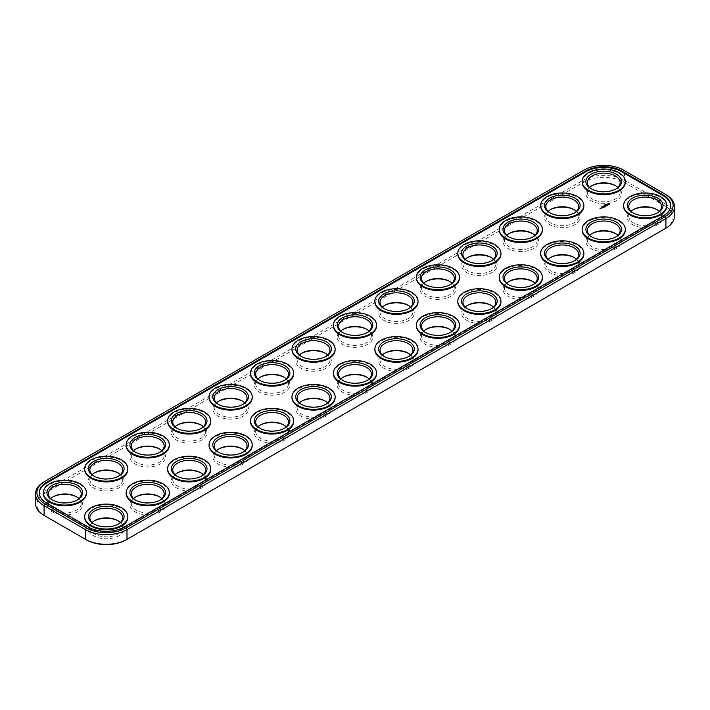 <?xml version="1.0" encoding="UTF-8"?>
<svg xmlns="http://www.w3.org/2000/svg" width="710" height="710" viewBox="0 0 710 710"><rect width="100%" height="100%" fill="white"/><g stroke="black" fill="none" stroke-linecap="round" stroke-linejoin="round"><path stroke-width="0.53" stroke-dasharray="3.55 2.66" d="M674.5 216.23A29.314 16.925 0 0 0 665.918 204.267L665.918 194.593L624.463 170.657A29.314 16.925 0 0 0 583.008 170.657L44.082 481.806L44.082 491.471A29.314 16.925 0 0 0 35.5 503.434M664.942 228.762A27.903 16.108 0 0 0 664.915 205.989L665.918 204.267L624.463 180.331A29.314 16.925 0 0 0 583.008 180.331L44.082 491.471L45.085 493.193A27.903 16.108 0 0 0 45.058 515.966M664.915 205.989L623.46 182.053A27.903 16.108 0 0 0 584.002 182.053L45.085 493.193M623.46 182.053L624.463 180.331L624.463 170.657L623.46 170.089M583.008 170.657L584.002 170.089L583.008 170.657L583.008 180.331L584.002 182.053M125.998 539.911L664.915 228.771M45.085 515.984L86.54 539.911M118.357 520.962A17.821 10.286 180 0 1 118.872 521.246A17.821 10.286 180 0 1 118.872 535.802A17.821 10.286 180 0 1 93.667 535.802A17.821 10.286 180 0 1 93.667 521.246A17.821 10.286 180 0 1 94.181 520.962M159.812 497.027A17.821 10.286 180 0 1 160.327 497.311A17.821 10.286 180 0 1 160.327 511.866A17.821 10.286 180 0 1 135.122 511.866A17.821 10.286 180 0 1 135.122 497.311A17.821 10.286 180 0 1 135.637 497.027M118.357 473.091A17.821 10.286 180 0 1 118.872 473.375A17.821 10.286 180 0 1 118.872 487.93A17.821 10.286 180 0 1 93.667 487.93A17.821 10.286 180 0 1 93.667 473.375A17.821 10.286 180 0 1 94.181 473.091M76.902 497.027A17.821 10.286 180 0 1 77.417 497.311A17.821 10.286 180 0 1 77.417 511.866A17.821 10.286 180 0 1 52.212 511.866A17.821 10.286 180 0 1 52.212 497.311A17.821 10.286 180 0 1 52.726 497.027M159.812 449.155A17.821 10.286 180 0 1 160.327 449.448A17.821 10.286 180 0 1 160.327 463.994A17.821 10.286 180 0 1 135.122 463.994A17.821 10.286 180 0 1 135.122 449.448A17.821 10.286 180 0 1 135.637 449.155M201.267 473.091A17.821 10.286 180 0 1 201.782 473.375A17.821 10.286 180 0 1 201.782 487.93A17.821 10.286 180 0 1 176.577 487.93A17.821 10.286 180 0 1 176.577 473.375A17.821 10.286 180 0 1 177.092 473.091M491.453 305.548A17.821 10.286 180 0 1 491.968 305.841A17.821 10.286 180 0 1 491.968 320.387A17.821 10.286 180 0 1 466.763 320.387A17.821 10.286 180 0 1 466.763 305.841A17.821 10.286 180 0 1 467.278 305.548M532.908 281.621A17.821 10.286 180 0 1 533.423 281.905A17.821 10.286 180 0 1 533.423 296.461A17.821 10.286 180 0 1 508.218 296.461A17.821 10.286 180 0 1 508.218 281.905A17.821 10.286 180 0 1 508.733 281.621M491.453 257.686A17.821 10.286 180 0 1 491.968 257.97A17.821 10.286 180 0 1 491.968 272.525A17.821 10.286 180 0 1 466.763 272.525A17.821 10.286 180 0 1 466.763 257.97A17.821 10.286 180 0 1 467.278 257.686M449.998 281.621A17.821 10.286 180 0 1 450.513 281.905A17.821 10.286 180 0 1 450.513 296.461A17.821 10.286 180 0 1 425.308 296.461A17.821 10.286 180 0 1 425.308 281.905A17.821 10.286 180 0 1 425.822 281.621M201.267 425.219A17.821 10.286 180 0 1 201.782 425.512A17.821 10.286 180 0 1 201.782 440.058A17.821 10.286 180 0 1 176.577 440.058A17.821 10.286 180 0 1 176.577 425.512A17.821 10.286 180 0 1 177.092 425.219M242.722 449.155A17.821 10.286 180 0 1 243.237 449.448A17.821 10.286 180 0 1 243.237 463.994A17.821 10.286 180 0 1 218.032 463.994A17.821 10.286 180 0 1 218.032 449.448A17.821 10.286 180 0 1 218.547 449.155M574.363 209.814A17.821 10.286 180 0 1 574.878 210.107A17.821 10.286 180 0 1 574.878 224.653A17.821 10.286 180 0 1 549.673 224.653A17.821 10.286 180 0 1 549.673 210.107A17.821 10.286 180 0 1 550.188 209.814M615.818 185.887A17.821 10.286 180 0 1 616.333 186.171A17.821 10.286 180 0 1 616.333 200.726A17.821 10.286 180 0 1 591.128 200.726A17.821 10.286 180 0 1 591.128 186.171A17.821 10.286 180 0 1 591.643 185.887M615.818 233.75A17.821 10.286 180 0 1 616.333 234.034A17.821 10.286 180 0 1 616.333 248.589A17.821 10.286 180 0 1 591.128 248.589A17.821 10.286 180 0 1 591.128 234.034A17.821 10.286 180 0 1 591.643 233.75M574.363 257.686A17.821 10.286 180 0 1 574.878 257.97A17.821 10.286 180 0 1 574.878 272.525A17.821 10.286 180 0 1 549.673 272.525A17.821 10.286 180 0 1 549.673 257.97A17.821 10.286 180 0 1 550.188 257.686M408.543 305.548A17.821 10.286 180 0 1 409.058 305.841A17.821 10.286 180 0 1 409.058 320.387A17.821 10.286 180 0 1 383.853 320.387A17.821 10.286 180 0 1 383.853 305.841A17.821 10.286 180 0 1 384.367 305.548M532.908 233.75A17.821 10.286 180 0 1 533.423 234.034A17.821 10.286 180 0 1 533.423 248.589A17.821 10.286 180 0 1 508.218 248.589A17.821 10.286 180 0 1 508.218 234.034A17.821 10.286 180 0 1 508.733 233.75M657.274 209.814A17.821 10.286 180 0 1 657.788 210.107A17.821 10.286 180 0 1 657.788 224.653A17.821 10.286 180 0 1 632.583 224.653A17.821 10.286 180 0 1 632.583 210.107A17.821 10.286 180 0 1 633.098 209.814M449.998 329.484A17.821 10.286 180 0 1 450.513 329.777A17.821 10.286 180 0 1 450.513 344.323A17.821 10.286 180 0 1 425.308 344.323A17.821 10.286 180 0 1 425.308 329.777A17.821 10.286 180 0 1 425.822 329.484M408.543 353.42A17.821 10.286 180 0 1 409.058 353.704A17.821 10.286 180 0 1 409.058 368.259A17.821 10.286 180 0 1 383.853 368.259A17.821 10.286 180 0 1 383.853 353.704A17.821 10.286 180 0 1 384.367 353.42M367.088 377.356A17.821 10.286 180 0 1 367.602 377.64A17.821 10.286 180 0 1 367.602 392.195A17.821 10.286 180 0 1 342.397 392.195A17.821 10.286 180 0 1 342.397 377.64A17.821 10.286 180 0 1 342.912 377.356M242.722 401.292A17.821 10.286 180 0 1 243.237 401.576A17.821 10.286 180 0 1 243.237 416.131A17.821 10.286 180 0 1 218.032 416.131A17.821 10.286 180 0 1 218.032 401.576A17.821 10.286 180 0 1 218.547 401.292M284.177 377.356A17.821 10.286 180 0 1 284.692 377.64A17.821 10.286 180 0 1 284.692 392.195A17.821 10.286 180 0 1 259.487 392.195A17.821 10.286 180 0 1 259.487 377.64A17.821 10.286 180 0 1 260.002 377.356M325.633 353.42A17.821 10.286 180 0 1 326.147 353.704A17.821 10.286 180 0 1 326.147 368.259A17.821 10.286 180 0 1 300.942 368.259A17.821 10.286 180 0 1 300.942 353.704A17.821 10.286 180 0 1 301.457 353.42M367.088 329.484A17.821 10.286 180 0 1 367.602 329.777A17.821 10.286 180 0 1 367.602 344.323A17.821 10.286 180 0 1 342.397 344.323A17.821 10.286 180 0 1 342.397 329.777A17.821 10.286 180 0 1 342.912 329.484M325.633 401.292A17.821 10.286 180 0 1 326.147 401.576A17.821 10.286 180 0 1 326.147 416.131A17.821 10.286 180 0 1 300.942 416.131A17.821 10.286 180 0 1 300.942 401.576A17.821 10.286 180 0 1 301.457 401.292M284.177 425.219A17.821 10.286 180 0 1 284.692 425.512A17.821 10.286 180 0 1 284.692 440.058A17.821 10.286 180 0 1 259.487 440.058A17.821 10.286 180 0 1 259.487 425.512A17.821 10.286 180 0 1 260.002 425.219M120.389 522.533A16.419 9.478 180 0 1 122.688 527.37A16.419 9.478 180 0 1 106.269 536.849A16.419 9.478 180 0 1 89.85 527.37A16.419 9.478 180 0 1 92.149 522.533M161.845 498.606A16.419 9.478 180 0 1 164.143 503.434A16.419 9.478 180 0 1 147.724 512.913A16.419 9.478 180 0 1 131.306 503.434A16.419 9.478 180 0 1 133.604 498.606M120.389 474.671A16.419 9.478 180 0 1 122.688 479.507A16.419 9.478 180 0 1 106.269 488.986A16.419 9.478 180 0 1 89.85 479.507A16.419 9.478 180 0 1 92.149 474.671M78.934 498.606A16.419 9.478 180 0 1 81.233 503.434A16.419 9.478 180 0 1 64.814 512.913A16.419 9.478 180 0 1 48.395 503.434A16.419 9.478 180 0 1 50.694 498.606M161.845 450.735A16.419 9.478 180 0 1 164.143 455.572A16.419 9.478 180 0 1 147.724 465.05A16.419 9.478 180 0 1 131.306 455.572A16.419 9.478 180 0 1 133.604 450.735M203.3 474.671A16.419 9.478 180 0 1 205.598 479.507A16.419 9.478 180 0 1 189.179 488.986A16.419 9.478 180 0 1 172.761 479.507A16.419 9.478 180 0 1 175.059 474.671M493.485 307.128A16.419 9.478 180 0 1 495.784 311.965A16.419 9.478 180 0 1 479.365 321.444A16.419 9.478 180 0 1 462.947 311.965A16.419 9.478 180 0 1 465.245 307.128M534.941 283.201A16.419 9.478 180 0 1 537.239 288.029A16.419 9.478 180 0 1 520.821 297.508A16.419 9.478 180 0 1 504.402 288.029A16.419 9.478 180 0 1 506.7 283.201M493.485 259.265A16.419 9.478 180 0 1 495.784 264.102A16.419 9.478 180 0 1 479.365 273.572A16.419 9.478 180 0 1 462.947 264.102A16.419 9.478 180 0 1 465.245 259.265M452.03 283.201A16.419 9.478 180 0 1 454.329 288.029A16.419 9.478 180 0 1 437.91 297.508A16.419 9.478 180 0 1 421.491 288.029A16.419 9.478 180 0 1 423.79 283.201M203.3 426.799A16.419 9.478 180 0 1 205.598 431.636A16.419 9.478 180 0 1 189.179 441.114A16.419 9.478 180 0 1 172.761 431.636A16.419 9.478 180 0 1 175.059 426.799M244.755 450.735A16.419 9.478 180 0 1 247.053 455.572A16.419 9.478 180 0 1 230.635 465.05A16.419 9.478 180 0 1 214.216 455.572A16.419 9.478 180 0 1 216.514 450.735M576.396 211.394A16.419 9.478 180 0 1 578.694 216.23A16.419 9.478 180 0 1 562.276 225.709A16.419 9.478 180 0 1 545.857 216.23A16.419 9.478 180 0 1 548.155 211.394M617.851 187.467A16.419 9.478 180 0 1 620.149 192.295A16.419 9.478 180 0 1 603.731 201.773A16.419 9.478 180 0 1 587.312 192.295A16.419 9.478 180 0 1 589.611 187.467M617.851 235.33A16.419 9.478 180 0 1 620.149 240.166A16.419 9.478 180 0 1 603.731 249.645A16.419 9.478 180 0 1 587.312 240.166A16.419 9.478 180 0 1 589.611 235.33M576.396 259.265A16.419 9.478 180 0 1 578.694 264.102A16.419 9.478 180 0 1 562.276 273.572A16.419 9.478 180 0 1 545.857 264.102A16.419 9.478 180 0 1 548.155 259.265M410.575 307.128A16.419 9.478 180 0 1 412.874 311.965A16.419 9.478 180 0 1 396.455 321.444A16.419 9.478 180 0 1 380.036 311.965A16.419 9.478 180 0 1 382.335 307.128M534.941 235.33A16.419 9.478 180 0 1 537.239 240.166A16.419 9.478 180 0 1 520.821 249.645A16.419 9.478 180 0 1 504.402 240.166A16.419 9.478 180 0 1 506.7 235.33M659.306 211.394A16.419 9.478 180 0 1 661.605 216.23A16.419 9.478 180 0 1 645.186 225.709A16.419 9.478 180 0 1 628.767 216.23A16.419 9.478 180 0 1 631.066 211.394M452.03 331.064A16.419 9.478 180 0 1 454.329 335.901A16.419 9.478 180 0 1 437.91 345.38A16.419 9.478 180 0 1 421.491 335.901A16.419 9.478 180 0 1 423.79 331.064M410.575 355A16.419 9.478 180 0 1 412.874 359.837A16.419 9.478 180 0 1 396.455 369.315A16.419 9.478 180 0 1 380.036 359.837A16.419 9.478 180 0 1 382.335 355M369.12 378.936A16.419 9.478 180 0 1 371.419 383.773A16.419 9.478 180 0 1 355 393.242A16.419 9.478 180 0 1 338.581 383.773A16.419 9.478 180 0 1 340.88 378.936M244.755 402.872A16.419 9.478 180 0 1 247.053 407.7A16.419 9.478 180 0 1 230.635 417.178A16.419 9.478 180 0 1 214.216 407.7A16.419 9.478 180 0 1 216.514 402.872M286.21 378.936A16.419 9.478 180 0 1 288.508 383.773A16.419 9.478 180 0 1 272.09 393.242A16.419 9.478 180 0 1 255.671 383.773A16.419 9.478 180 0 1 257.97 378.936M327.665 355A16.419 9.478 180 0 1 329.964 359.837A16.419 9.478 180 0 1 313.545 369.315A16.419 9.478 180 0 1 297.126 359.837A16.419 9.478 180 0 1 299.425 355M369.12 331.064A16.419 9.478 180 0 1 371.419 335.901A16.419 9.478 180 0 1 355 345.38A16.419 9.478 180 0 1 338.581 335.901A16.419 9.478 180 0 1 340.88 331.064M327.665 402.872A16.419 9.478 180 0 1 329.964 407.7A16.419 9.478 180 0 1 313.545 417.178A16.419 9.478 180 0 1 297.126 407.7A16.419 9.478 180 0 1 299.425 402.872M286.21 426.799A16.419 9.478 180 0 1 288.508 431.636A16.419 9.478 180 0 1 272.09 441.114A16.419 9.478 180 0 1 255.671 431.636A16.419 9.478 180 0 1 257.97 426.799M663.264 215.849L663.264 216.612A25.56 14.759 0 0 0 670.746 206.175A25.56 14.759 0 0 0 670.737 205.793M39.263 493.006A25.56 14.759 0 0 0 39.254 493.388A25.56 14.759 0 0 0 46.736 503.825L88.191 527.752A25.56 14.759 0 0 0 124.339 527.752L663.264 216.612M118.357 524.113A16.419 9.478 180 0 1 117.878 524.406A16.419 9.478 180 0 1 94.661 524.406A16.419 9.478 180 0 1 94.181 524.113M159.812 500.186A16.419 9.478 180 0 1 159.333 500.47A16.419 9.478 180 0 1 136.116 500.47A16.419 9.478 180 0 1 135.637 500.186M118.357 476.25A16.419 9.478 180 0 1 117.878 476.534A16.419 9.478 180 0 1 94.661 476.534A16.419 9.478 180 0 1 94.181 476.25M76.902 500.186A16.419 9.478 180 0 1 76.423 500.47A16.419 9.478 180 0 1 53.206 500.47A16.419 9.478 180 0 1 52.726 500.186M159.812 452.314A16.419 9.478 180 0 1 159.333 452.598A16.419 9.478 180 0 1 136.116 452.598A16.419 9.478 180 0 1 135.637 452.314M201.267 476.25A16.419 9.478 180 0 1 200.788 476.534A16.419 9.478 180 0 1 177.571 476.534A16.419 9.478 180 0 1 177.092 476.25M491.453 308.708A16.419 9.478 180 0 1 490.974 309.001A16.419 9.478 180 0 1 467.757 309.001A16.419 9.478 180 0 1 467.278 308.708M532.908 284.781A16.419 9.478 180 0 1 532.429 285.065A16.419 9.478 180 0 1 509.212 285.065A16.419 9.478 180 0 1 508.733 284.781M491.453 260.845A16.419 9.478 180 0 1 490.974 261.129A16.419 9.478 180 0 1 467.757 261.129A16.419 9.478 180 0 1 467.278 260.845M449.998 284.781A16.419 9.478 180 0 1 449.519 285.065A16.419 9.478 180 0 1 426.302 285.065A16.419 9.478 180 0 1 425.822 284.781M201.267 428.378A16.419 9.478 180 0 1 200.788 428.671A16.419 9.478 180 0 1 177.571 428.671A16.419 9.478 180 0 1 177.092 428.378M242.722 452.314A16.419 9.478 180 0 1 242.243 452.598A16.419 9.478 180 0 1 219.026 452.598A16.419 9.478 180 0 1 218.547 452.314M574.363 212.973A16.419 9.478 180 0 1 573.884 213.266A16.419 9.478 180 0 1 550.667 213.266A16.419 9.478 180 0 1 550.188 212.973M615.818 189.037A16.419 9.478 180 0 1 615.339 189.33A16.419 9.478 180 0 1 592.122 189.33A16.419 9.478 180 0 1 591.643 189.037M615.818 236.909A16.419 9.478 180 0 1 615.339 237.193A16.419 9.478 180 0 1 592.122 237.193A16.419 9.478 180 0 1 591.643 236.909M574.363 260.845A16.419 9.478 180 0 1 573.884 261.129A16.419 9.478 180 0 1 550.667 261.129A16.419 9.478 180 0 1 550.188 260.845M408.543 308.708A16.419 9.478 180 0 1 408.064 309.001A16.419 9.478 180 0 1 384.847 309.001A16.419 9.478 180 0 1 384.367 308.708M532.908 236.909A16.419 9.478 180 0 1 532.429 237.193A16.419 9.478 180 0 1 509.212 237.193A16.419 9.478 180 0 1 508.733 236.909M657.274 212.973A16.419 9.478 180 0 1 656.794 213.266A16.419 9.478 180 0 1 633.577 213.266A16.419 9.478 180 0 1 633.098 212.973M449.998 332.644A16.419 9.478 180 0 1 449.519 332.937A16.419 9.478 180 0 1 426.302 332.937A16.419 9.478 180 0 1 425.822 332.644M408.543 356.58A16.419 9.478 180 0 1 408.064 356.864A16.419 9.478 180 0 1 384.847 356.864A16.419 9.478 180 0 1 384.367 356.58M367.088 380.516A16.419 9.478 180 0 1 366.608 380.8A16.419 9.478 180 0 1 343.392 380.8A16.419 9.478 180 0 1 342.912 380.516M242.722 404.452A16.419 9.478 180 0 1 242.243 404.736A16.419 9.478 180 0 1 219.026 404.736A16.419 9.478 180 0 1 218.547 404.452M284.177 380.516A16.419 9.478 180 0 1 283.698 380.8A16.419 9.478 180 0 1 260.481 380.8A16.419 9.478 180 0 1 260.002 380.516M325.633 356.58A16.419 9.478 180 0 1 325.153 356.864A16.419 9.478 180 0 1 301.936 356.864A16.419 9.478 180 0 1 301.457 356.58M367.088 332.644A16.419 9.478 180 0 1 366.608 332.937A16.419 9.478 180 0 1 343.392 332.937A16.419 9.478 180 0 1 342.912 332.644M325.633 404.452A16.419 9.478 180 0 1 325.153 404.736A16.419 9.478 180 0 1 301.936 404.736A16.419 9.478 180 0 1 301.457 404.452M284.177 428.378A16.419 9.478 180 0 1 283.698 428.671A16.419 9.478 180 0 1 260.481 428.671A16.419 9.478 180 0 1 260.002 428.378M582.156 182.248A21.575 12.452 180 0 1 598.148 170.214A21.575 12.452 180 0 1 625.306 182.248M540.701 206.175A21.575 12.452 180 0 1 556.693 194.149A21.575 12.452 180 0 1 583.851 206.175M499.245 230.111A21.575 12.452 180 0 1 515.238 218.085A21.575 12.452 180 0 1 542.396 230.111M457.79 254.047A21.575 12.452 180 0 1 473.783 242.012A21.575 12.452 180 0 1 500.941 254.047M416.335 277.983A21.575 12.452 180 0 1 432.328 265.948A21.575 12.452 180 0 1 459.485 277.983M374.88 301.919A21.575 12.452 180 0 1 390.873 289.884A21.575 12.452 180 0 1 418.03 301.919M333.425 325.846A21.575 12.452 180 0 1 349.418 313.82A21.575 12.452 180 0 1 376.575 325.846M291.97 349.781A21.575 12.452 180 0 1 307.962 337.747A21.575 12.452 180 0 1 335.12 349.781M250.515 373.717A21.575 12.452 180 0 1 266.507 361.683A21.575 12.452 180 0 1 293.665 373.717M209.059 397.653A21.575 12.452 180 0 1 225.052 385.619A21.575 12.452 180 0 1 252.21 397.653M167.604 421.58A21.575 12.452 180 0 1 183.597 409.555A21.575 12.452 180 0 1 210.755 421.58M126.149 445.516A21.575 12.452 180 0 1 142.142 433.49A21.575 12.452 180 0 1 169.299 445.516M84.694 469.452A21.575 12.452 180 0 1 100.687 457.417A21.575 12.452 180 0 1 127.844 469.452M43.239 493.388A21.575 12.452 180 0 1 59.232 481.353A21.575 12.452 180 0 1 86.389 493.388M623.611 206.175A21.575 12.452 180 0 1 639.603 194.149A21.575 12.452 180 0 1 666.761 206.175M582.156 230.111A21.575 12.452 180 0 1 598.148 218.085A21.575 12.452 180 0 1 625.306 230.111M540.701 254.047A21.575 12.452 180 0 1 556.693 242.012A21.575 12.452 180 0 1 583.851 254.047M499.245 277.983A21.575 12.452 180 0 1 515.238 265.948A21.575 12.452 180 0 1 542.396 277.983M457.79 301.919A21.575 12.452 180 0 1 473.783 289.884A21.575 12.452 180 0 1 500.941 301.919M416.335 325.846A21.575 12.452 180 0 1 432.328 313.82A21.575 12.452 180 0 1 459.485 325.846M374.88 349.781A21.575 12.452 180 0 1 390.873 337.747A21.575 12.452 180 0 1 418.03 349.781M333.425 373.717A21.575 12.452 180 0 1 349.418 361.683A21.575 12.452 180 0 1 376.575 373.717M291.97 397.653A21.575 12.452 180 0 1 307.962 385.619A21.575 12.452 180 0 1 335.12 397.653M250.515 421.58A21.575 12.452 180 0 1 266.507 409.555A21.575 12.452 180 0 1 293.665 421.58M209.059 445.516A21.575 12.452 180 0 1 225.052 433.49A21.575 12.452 180 0 1 252.21 445.516M167.604 469.452A21.575 12.452 180 0 1 183.597 457.417A21.575 12.452 180 0 1 210.755 469.452M126.149 493.388A21.575 12.452 180 0 1 142.142 481.353A21.575 12.452 180 0 1 169.299 493.388M84.694 517.324A21.575 12.452 180 0 1 100.687 505.289A21.575 12.452 180 0 1 127.844 517.324M605.319 204.826L605.861 204.826L605.319 204.631M605.293 204.702L605.275 205.163M605.071 204.87L604.858 205.43L604.512 205.039M604.512 205.154L605.097 205.296M602.861 206.521L602.275 206.441L603.145 205.935M602.027 206.743L602.559 206.761L602.036 206.557M602.257 206.876L602.24 206.362M609.633 204.258L609.766 203.788M607.724 204.427L609.668 204.64M607.671 205.057L606.784 205.11M607.556 204.995L607.13 205.492L607.76 205.11M606.686 205.714L605.932 205.332L606.535 206.033L607.13 205.296M606.757 205.305L607.529 205.092M606.154 206.024L604.893 205.935L606.154 206.14L605.692 206.459L606.189 206.042M600.172 208.5L600.882 208.642M605.444 206.441L604.601 206.512M604.494 206.415L604.609 206.876L603.89 206.574L604.742 206.85M605.515 206.566L604.601 206.424M605.231 206.406L604.707 206.024M604.609 206.157L605.231 206.521M604.485 207.222L603.979 207.32M604.334 207.071L603.58 207.027L604.334 207.187L603.979 207.506M602.914 207.134L603.722 207.657L602.914 207.063M603.402 207.844L602.897 207.941M602.843 207.462L601.991 207.666L602.888 207.489M608.133 204.258L609.278 204.258M601.778 208.199L601.272 208.137L601.778 208.128M46.736 503.053L46.736 503.825M88.191 526.989L88.191 527.752M124.339 526.989L124.339 527.752M94.661 520.67L93.667 521.246M117.878 520.67L118.872 521.246M136.116 496.734L135.122 497.311M159.333 496.734L160.327 497.311M94.661 472.807L93.667 473.375M117.878 472.807L118.872 473.375M53.206 496.734L52.212 497.311M76.423 496.734L77.417 497.311M136.116 448.871L135.122 449.448M159.333 448.871L160.327 449.448M177.571 472.807L176.577 473.375M200.788 472.807L201.782 473.375M467.757 305.264L466.763 305.841M490.974 305.264L491.968 305.841M509.212 281.329L508.218 281.905M532.429 281.329L533.423 281.905M467.757 257.402L466.763 257.97M490.974 257.402L491.968 257.97M426.302 281.329L425.308 281.905M449.519 281.329L450.513 281.905M177.571 424.935L176.577 425.512M200.788 424.935L201.782 425.512M219.026 448.871L218.032 449.448M242.243 448.871L243.237 449.448M550.667 209.53L549.673 210.107M573.884 209.53L574.878 210.107M592.122 185.594L591.128 186.171M615.339 185.594L616.333 186.171M592.122 233.466L591.128 234.034M615.339 233.466L616.333 234.034M550.667 257.402L549.673 257.97M573.884 257.402L574.878 257.97M384.847 305.264L383.853 305.841M408.064 305.264L409.058 305.841M509.212 233.466L508.218 234.034M532.429 233.466L533.423 234.034M633.577 209.53L632.583 210.107M656.794 209.53L657.788 210.107M426.302 329.2L425.308 329.777M449.519 329.2L450.513 329.777M384.847 353.136L383.853 353.704M408.064 353.136L409.058 353.704M343.392 377.063L342.397 377.64M366.608 377.063L367.602 377.64M219.026 400.999L218.032 401.576M242.243 400.999L243.237 401.576M260.481 377.063L259.487 377.64M283.698 377.063L284.692 377.64M301.936 353.136L300.942 353.704M325.153 353.136L326.147 353.704M343.392 329.2L342.397 329.777M366.608 329.2L367.602 329.777M301.936 400.999L300.942 401.576M325.153 400.999L326.147 401.576M260.481 424.935L259.487 425.512M283.698 424.935L284.692 425.512M670.746 206.175L670.746 205.412M39.254 493.388L39.254 492.625M89.85 517.705L89.85 527.37M122.688 517.705L122.688 527.37M131.306 493.769L131.306 503.434M164.143 493.769L164.143 503.434M89.85 469.834L89.85 479.507M122.688 469.834L122.688 479.507M48.395 493.769L48.395 503.434M81.233 493.769L81.233 503.434M131.306 445.898L131.306 455.572M164.143 445.898L164.143 455.572M172.761 469.834L172.761 479.507M205.598 469.834L205.598 479.507M462.947 302.3L462.947 311.965M495.784 302.3L495.784 311.965M504.402 278.364L504.402 288.029M537.239 278.364L537.239 288.029M462.947 254.428L462.947 264.102M495.784 254.428L495.784 264.102M421.491 278.364L421.491 288.029M454.329 278.364L454.329 288.029M172.761 421.971L172.761 431.636M205.598 421.971L205.598 431.636M214.216 445.898L214.216 455.572M247.053 445.898L247.053 455.572M545.857 206.566L545.857 216.23M578.694 206.566L578.694 216.23M587.312 182.63L587.312 192.295M620.149 182.63L620.149 192.295M587.312 230.493L587.312 240.166M620.149 230.493L620.149 240.166M545.857 254.428L545.857 264.102M578.694 254.428L578.694 264.102M380.036 302.3L380.036 311.965M412.874 302.3L412.874 311.965M504.402 230.493L504.402 240.166M537.239 230.493L537.239 240.166M628.767 206.566L628.767 216.23M661.605 206.566L661.605 216.23M421.491 326.227L421.491 335.901M454.329 326.227L454.329 335.901M380.036 350.163L380.036 359.837M412.874 350.163L412.874 359.837M338.581 374.099L338.581 383.773M371.419 374.099L371.419 383.773M214.216 398.035L214.216 407.7M247.053 398.035L247.053 407.7M255.671 374.099L255.671 383.773M288.508 374.099L288.508 383.773M297.126 350.163L297.126 359.837M329.964 350.163L329.964 359.837M338.581 326.227L338.581 335.901M371.419 326.227L371.419 335.901M297.126 398.035L297.126 407.7M329.964 398.035L329.964 407.7M255.671 421.971L255.671 431.636M288.508 421.971L288.508 431.636M117.878 524.406L118.872 523.829M94.661 524.406L93.667 523.829M159.333 500.47L160.327 499.893M136.116 500.47L135.122 499.893M117.878 476.534L118.872 475.966M94.661 476.534L93.667 475.966M76.423 500.47L77.417 499.893M53.206 500.47L52.212 499.893M159.333 452.598L160.327 452.03M136.116 452.598L135.122 452.03M200.788 476.534L201.782 475.966M177.571 476.534L176.577 475.966M490.974 309.001L491.968 308.424M467.757 309.001L466.763 308.424M532.429 285.065L533.423 284.488M509.212 285.065L508.218 284.488M490.974 261.129L491.968 260.552M467.757 261.129L466.763 260.552M449.519 285.065L450.513 284.488M426.302 285.065L425.308 284.488M200.788 428.671L201.782 428.094M177.571 428.671L176.577 428.094M242.243 452.598L243.237 452.03M219.026 452.598L218.032 452.03M573.884 213.266L574.878 212.689M550.667 213.266L549.673 212.689M615.339 189.33L616.333 188.754M592.122 189.33L591.128 188.754M615.339 237.193L616.333 236.625M592.122 237.193L591.128 236.625M573.884 261.129L574.878 260.552M550.667 261.129L549.673 260.552M408.064 309.001L409.058 308.424M384.847 309.001L383.853 308.424M532.429 237.193L533.423 236.625M509.212 237.193L508.218 236.625M656.794 213.266L657.788 212.689M633.577 213.266L632.583 212.689M449.519 332.937L450.513 332.36M426.302 332.937L425.308 332.36M408.064 356.864L409.058 356.296M384.847 356.864L383.853 356.296M366.608 380.8L367.602 380.223M343.392 380.8L342.397 380.223M242.243 404.736L243.237 404.159M219.026 404.736L218.032 404.159M283.698 380.8L284.692 380.223M260.481 380.8L259.487 380.223M325.153 356.864L326.147 356.296M301.936 356.864L300.942 356.296M366.608 332.937L367.602 332.36M343.392 332.937L342.397 332.36M325.153 404.736L326.147 404.159M301.936 404.736L300.942 404.159M283.698 428.671L284.692 428.094M260.481 428.671L259.487 428.094"/><path stroke-width="1.06" d="M584.002 170.089L45.085 481.229A27.903 16.108 0 0 0 45.076 481.229A27.903 16.108 0 0 0 45.085 504.011L86.54 527.947A27.903 16.108 0 0 0 125.998 527.947L664.915 216.807A27.903 16.108 0 0 0 664.924 194.016A27.903 16.108 0 0 0 664.915 194.016L623.46 170.089A27.903 16.108 0 0 0 584.002 170.089M45.085 481.229L44.082 481.806A29.314 16.925 0 0 0 35.5 493.769L35.5 503.434A29.314 16.925 0 0 0 44.082 515.407L45.085 515.984A27.903 16.108 0 0 0 45.085 515.984L85.537 539.343A29.314 16.925 0 0 0 126.992 539.343L665.918 228.194A29.314 16.925 0 0 0 674.5 216.23L674.5 206.566A29.314 16.925 0 0 0 665.918 194.593L664.915 194.016M35.5 493.769A29.314 16.925 0 0 0 44.082 505.733L85.537 529.669A29.314 16.925 0 0 0 126.992 529.669L665.918 218.529A29.314 16.925 0 0 0 674.5 206.566M664.924 228.771L665.918 228.194L664.915 228.771A27.903 16.108 0 0 0 664.924 228.771A27.903 16.108 0 0 0 664.942 228.762M86.54 527.947L85.537 529.669L85.537 539.343L86.54 539.911A27.903 16.108 0 0 0 125.998 539.911L126.992 539.343L125.998 539.911M94.181 520.962A17.821 10.286 180 0 1 101.654 518.584A17.821 10.286 180 0 1 118.357 520.962M135.637 497.027A17.821 10.286 180 0 1 143.109 494.648A17.821 10.286 180 0 1 159.812 497.027M94.181 473.091A17.821 10.286 180 0 1 101.654 470.712A17.821 10.286 180 0 1 118.357 473.091M52.726 497.027A17.821 10.286 180 0 1 60.199 494.648A17.821 10.286 180 0 1 76.902 497.027M135.637 449.155A17.821 10.286 180 0 1 143.109 446.776A17.821 10.286 180 0 1 159.812 449.155M177.092 473.091A17.821 10.286 180 0 1 184.565 470.712A17.821 10.286 180 0 1 201.267 473.091M467.278 305.548A17.821 10.286 180 0 1 474.75 303.179A17.821 10.286 180 0 1 491.453 305.548M508.733 281.621A17.821 10.286 180 0 1 516.205 279.243A17.821 10.286 180 0 1 532.908 281.621M467.278 257.686A17.821 10.286 180 0 1 474.75 255.307A17.821 10.286 180 0 1 491.453 257.686M425.822 281.621A17.821 10.286 180 0 1 433.295 279.243A17.821 10.286 180 0 1 449.998 281.621M177.092 425.219A17.821 10.286 180 0 1 184.565 422.849A17.821 10.286 180 0 1 201.267 425.219M218.547 449.155A17.821 10.286 180 0 1 226.02 446.776A17.821 10.286 180 0 1 242.722 449.155M550.188 209.814A17.821 10.286 180 0 1 557.661 207.444A17.821 10.286 180 0 1 574.363 209.814M591.643 185.887A17.821 10.286 180 0 1 599.116 183.508A17.821 10.286 180 0 1 615.818 185.887M591.643 233.75A17.821 10.286 180 0 1 599.116 231.371A17.821 10.286 180 0 1 615.818 233.75M550.188 257.686A17.821 10.286 180 0 1 557.661 255.307A17.821 10.286 180 0 1 574.363 257.686M384.367 305.548A17.821 10.286 180 0 1 391.84 303.179A17.821 10.286 180 0 1 408.543 305.548M508.733 233.75A17.821 10.286 180 0 1 516.205 231.371A17.821 10.286 180 0 1 532.908 233.75M633.098 209.814A17.821 10.286 180 0 1 640.571 207.444A17.821 10.286 180 0 1 657.274 209.814M425.822 329.484A17.821 10.286 180 0 1 433.295 327.115A17.821 10.286 180 0 1 449.998 329.484M384.367 353.42A17.821 10.286 180 0 1 391.84 351.042A17.821 10.286 180 0 1 408.543 353.42M342.912 377.356A17.821 10.286 180 0 1 350.385 374.978A17.821 10.286 180 0 1 367.088 377.356M218.547 401.292A17.821 10.286 180 0 1 226.02 398.913A17.821 10.286 180 0 1 242.722 401.292M260.002 377.356A17.821 10.286 180 0 1 267.475 374.978A17.821 10.286 180 0 1 284.177 377.356M301.457 353.42A17.821 10.286 180 0 1 308.93 351.042A17.821 10.286 180 0 1 325.633 353.42M342.912 329.484A17.821 10.286 180 0 1 350.385 327.115A17.821 10.286 180 0 1 367.088 329.484M301.457 401.292A17.821 10.286 180 0 1 308.93 398.913A17.821 10.286 180 0 1 325.633 401.292M260.002 425.219A17.821 10.286 180 0 1 267.475 422.849A17.821 10.286 180 0 1 284.177 425.219M663.264 194.975L621.809 171.048A25.56 14.759 0 0 0 585.661 171.048L46.736 482.188A25.56 14.759 0 0 0 39.254 492.625A25.56 14.759 0 0 0 46.736 503.053L88.191 526.989A25.56 14.759 0 0 0 124.339 526.989L663.264 215.849A25.56 14.759 0 0 0 670.746 205.412A25.56 14.759 0 0 0 663.264 194.975L663.264 195.747A25.56 14.759 0 0 1 670.737 205.793M92.149 522.533A16.419 9.478 180 0 1 94.661 520.67A16.419 9.478 180 0 1 102.018 518.22A16.419 9.478 180 0 1 117.878 520.67A16.419 9.478 180 0 1 120.389 522.533M133.604 498.606A16.419 9.478 180 0 1 136.116 496.734A16.419 9.478 180 0 1 143.473 494.284A16.419 9.478 180 0 1 159.333 496.734A16.419 9.478 180 0 1 161.845 498.606M92.149 474.671A16.419 9.478 180 0 1 94.661 472.807A16.419 9.478 180 0 1 102.018 470.348A16.419 9.478 180 0 1 117.878 472.807A16.419 9.478 180 0 1 120.389 474.671M50.694 498.606A16.419 9.478 180 0 1 53.206 496.734A16.419 9.478 180 0 1 60.563 494.284A16.419 9.478 180 0 1 76.423 496.734A16.419 9.478 180 0 1 78.934 498.606M133.604 450.735A16.419 9.478 180 0 1 136.116 448.871A16.419 9.478 180 0 1 143.473 446.412A16.419 9.478 180 0 1 159.333 448.871A16.419 9.478 180 0 1 161.845 450.735M175.059 474.671A16.419 9.478 180 0 1 177.571 472.807A16.419 9.478 180 0 1 184.928 470.348A16.419 9.478 180 0 1 200.788 472.807A16.419 9.478 180 0 1 203.3 474.671M465.245 307.128A16.419 9.478 180 0 1 467.757 305.264A16.419 9.478 180 0 1 475.114 302.815A16.419 9.478 180 0 1 490.974 305.264A16.419 9.478 180 0 1 493.485 307.128M506.7 283.201A16.419 9.478 180 0 1 509.212 281.329A16.419 9.478 180 0 1 516.569 278.879A16.419 9.478 180 0 1 532.429 281.329A16.419 9.478 180 0 1 534.941 283.201M465.245 259.265A16.419 9.478 180 0 1 467.757 257.402A16.419 9.478 180 0 1 475.114 254.943A16.419 9.478 180 0 1 490.974 257.402A16.419 9.478 180 0 1 493.485 259.265M423.79 283.201A16.419 9.478 180 0 1 426.302 281.329A16.419 9.478 180 0 1 433.659 278.879A16.419 9.478 180 0 1 449.519 281.329A16.419 9.478 180 0 1 452.03 283.201M175.059 426.799A16.419 9.478 180 0 1 177.571 424.935A16.419 9.478 180 0 1 184.928 422.486A16.419 9.478 180 0 1 200.788 424.935A16.419 9.478 180 0 1 203.3 426.799M216.514 450.735A16.419 9.478 180 0 1 219.026 448.871A16.419 9.478 180 0 1 226.383 446.412A16.419 9.478 180 0 1 242.243 448.871A16.419 9.478 180 0 1 244.755 450.735M548.155 211.394A16.419 9.478 180 0 1 550.667 209.53A16.419 9.478 180 0 1 558.024 207.08A16.419 9.478 180 0 1 573.884 209.53A16.419 9.478 180 0 1 576.396 211.394M589.611 187.467A16.419 9.478 180 0 1 592.122 185.594A16.419 9.478 180 0 1 599.48 183.144A16.419 9.478 180 0 1 615.339 185.594A16.419 9.478 180 0 1 617.851 187.467M589.611 235.33A16.419 9.478 180 0 1 592.122 233.466A16.419 9.478 180 0 1 599.48 231.007A16.419 9.478 180 0 1 615.339 233.466A16.419 9.478 180 0 1 617.851 235.33M548.155 259.265A16.419 9.478 180 0 1 550.667 257.402A16.419 9.478 180 0 1 558.024 254.943A16.419 9.478 180 0 1 573.884 257.402A16.419 9.478 180 0 1 576.396 259.265M382.335 307.128A16.419 9.478 180 0 1 384.847 305.264A16.419 9.478 180 0 1 392.204 302.815A16.419 9.478 180 0 1 408.064 305.264A16.419 9.478 180 0 1 410.575 307.128M506.7 235.33A16.419 9.478 180 0 1 509.212 233.466A16.419 9.478 180 0 1 516.569 231.007A16.419 9.478 180 0 1 532.429 233.466A16.419 9.478 180 0 1 534.941 235.33M631.066 211.394A16.419 9.478 180 0 1 633.577 209.53A16.419 9.478 180 0 1 640.935 207.08A16.419 9.478 180 0 1 656.794 209.53A16.419 9.478 180 0 1 659.306 211.394M423.79 331.064A16.419 9.478 180 0 1 426.302 329.2A16.419 9.478 180 0 1 433.659 326.742A16.419 9.478 180 0 1 449.519 329.2A16.419 9.478 180 0 1 452.03 331.064M382.335 355A16.419 9.478 180 0 1 384.847 353.136A16.419 9.478 180 0 1 392.204 350.678A16.419 9.478 180 0 1 408.064 353.136A16.419 9.478 180 0 1 410.575 355M340.88 378.936A16.419 9.478 180 0 1 343.392 377.063A16.419 9.478 180 0 1 350.749 374.614A16.419 9.478 180 0 1 366.608 377.063A16.419 9.478 180 0 1 369.12 378.936M216.514 402.872A16.419 9.478 180 0 1 219.026 400.999A16.419 9.478 180 0 1 226.383 398.55A16.419 9.478 180 0 1 242.243 400.999A16.419 9.478 180 0 1 244.755 402.872M257.97 378.936A16.419 9.478 180 0 1 260.481 377.063A16.419 9.478 180 0 1 267.839 374.614A16.419 9.478 180 0 1 283.698 377.063A16.419 9.478 180 0 1 286.21 378.936M299.425 355A16.419 9.478 180 0 1 301.936 353.136A16.419 9.478 180 0 1 309.294 350.678A16.419 9.478 180 0 1 325.153 353.136A16.419 9.478 180 0 1 327.665 355M340.88 331.064A16.419 9.478 180 0 1 343.392 329.2A16.419 9.478 180 0 1 350.749 326.742A16.419 9.478 180 0 1 366.608 329.2A16.419 9.478 180 0 1 369.12 331.064M299.425 402.872A16.419 9.478 180 0 1 301.936 400.999A16.419 9.478 180 0 1 309.294 398.55A16.419 9.478 180 0 1 325.153 400.999A16.419 9.478 180 0 1 327.665 402.872M257.97 426.799A16.419 9.478 180 0 1 260.481 424.935A16.419 9.478 180 0 1 267.839 422.486A16.419 9.478 180 0 1 283.698 424.935A16.419 9.478 180 0 1 286.21 426.799M621.809 171.048L621.809 171.811L663.264 195.747M621.809 171.811A25.56 14.759 0 0 0 585.661 171.811L46.736 482.951A25.56 14.759 0 0 0 39.263 493.006M94.181 524.113A16.419 9.478 180 0 1 89.85 517.705A16.419 9.478 180 0 1 102.018 508.546A16.419 9.478 180 0 1 122.688 517.705A16.419 9.478 180 0 1 118.357 524.113M135.637 500.186A16.419 9.478 180 0 1 131.306 493.769A16.419 9.478 180 0 1 143.473 484.61A16.419 9.478 180 0 1 164.143 493.769A16.419 9.478 180 0 1 159.812 500.186M94.181 476.25A16.419 9.478 180 0 1 89.85 469.834A16.419 9.478 180 0 1 102.018 460.684A16.419 9.478 180 0 1 122.688 469.834A16.419 9.478 180 0 1 118.357 476.25M52.726 500.186A16.419 9.478 180 0 1 48.395 493.769A16.419 9.478 180 0 1 60.563 484.61A16.419 9.478 180 0 1 81.233 493.769A16.419 9.478 180 0 1 76.902 500.186M135.637 452.314A16.419 9.478 180 0 1 131.306 445.898A16.419 9.478 180 0 1 143.473 436.748A16.419 9.478 180 0 1 164.143 445.898A16.419 9.478 180 0 1 159.812 452.314M177.092 476.25A16.419 9.478 180 0 1 172.761 469.834A16.419 9.478 180 0 1 184.928 460.684A16.419 9.478 180 0 1 205.598 469.834A16.419 9.478 180 0 1 201.267 476.25M467.278 308.708A16.419 9.478 180 0 1 462.947 302.3A16.419 9.478 180 0 1 475.114 293.141A16.419 9.478 180 0 1 495.784 302.3A16.419 9.478 180 0 1 491.453 308.708M508.733 284.781A16.419 9.478 180 0 1 504.402 278.364A16.419 9.478 180 0 1 516.569 269.205A16.419 9.478 180 0 1 537.239 278.364A16.419 9.478 180 0 1 532.908 284.781M467.278 260.845A16.419 9.478 180 0 1 462.947 254.428A16.419 9.478 180 0 1 475.114 245.278A16.419 9.478 180 0 1 495.784 254.428A16.419 9.478 180 0 1 491.453 260.845M425.822 284.781A16.419 9.478 180 0 1 421.491 278.364A16.419 9.478 180 0 1 433.659 269.205A16.419 9.478 180 0 1 454.329 278.364A16.419 9.478 180 0 1 449.998 284.781M177.092 428.378A16.419 9.478 180 0 1 172.761 421.971A16.419 9.478 180 0 1 184.928 412.812A16.419 9.478 180 0 1 205.598 421.971A16.419 9.478 180 0 1 201.267 428.378M218.547 452.314A16.419 9.478 180 0 1 214.216 445.898A16.419 9.478 180 0 1 226.383 436.748A16.419 9.478 180 0 1 247.053 445.898A16.419 9.478 180 0 1 242.722 452.314M550.188 212.973A16.419 9.478 180 0 1 545.857 206.566A16.419 9.478 180 0 1 558.024 197.407A16.419 9.478 180 0 1 578.694 206.566A16.419 9.478 180 0 1 574.363 212.973M591.643 189.037A16.419 9.478 180 0 1 587.312 182.63A16.419 9.478 180 0 1 599.48 173.471A16.419 9.478 180 0 1 620.149 182.63A16.419 9.478 180 0 1 615.818 189.037M591.643 236.909A16.419 9.478 180 0 1 587.312 230.493A16.419 9.478 180 0 1 599.48 221.343A16.419 9.478 180 0 1 620.149 230.493A16.419 9.478 180 0 1 615.818 236.909M550.188 260.845A16.419 9.478 180 0 1 545.857 254.428A16.419 9.478 180 0 1 558.024 245.278A16.419 9.478 180 0 1 578.694 254.428A16.419 9.478 180 0 1 574.363 260.845M384.367 308.708A16.419 9.478 180 0 1 380.036 302.3A16.419 9.478 180 0 1 392.204 293.141A16.419 9.478 180 0 1 412.874 302.3A16.419 9.478 180 0 1 408.543 308.708M508.733 236.909A16.419 9.478 180 0 1 504.402 230.493A16.419 9.478 180 0 1 516.569 221.343A16.419 9.478 180 0 1 537.239 230.493A16.419 9.478 180 0 1 532.908 236.909M633.098 212.973A16.419 9.478 180 0 1 628.767 206.566A16.419 9.478 180 0 1 640.935 197.407A16.419 9.478 180 0 1 661.605 206.566A16.419 9.478 180 0 1 657.274 212.973M425.822 332.644A16.419 9.478 180 0 1 421.491 326.227A16.419 9.478 180 0 1 433.659 317.077A16.419 9.478 180 0 1 454.329 326.227A16.419 9.478 180 0 1 449.998 332.644M384.367 356.58A16.419 9.478 180 0 1 380.036 350.163A16.419 9.478 180 0 1 392.204 341.013A16.419 9.478 180 0 1 412.874 350.163A16.419 9.478 180 0 1 408.543 356.58M342.912 380.516A16.419 9.478 180 0 1 338.581 374.099A16.419 9.478 180 0 1 350.749 364.949A16.419 9.478 180 0 1 371.419 374.099A16.419 9.478 180 0 1 367.088 380.516M218.547 404.452A16.419 9.478 180 0 1 214.216 398.035A16.419 9.478 180 0 1 226.383 388.876A16.419 9.478 180 0 1 247.053 398.035A16.419 9.478 180 0 1 242.722 404.452M260.002 380.516A16.419 9.478 180 0 1 255.671 374.099A16.419 9.478 180 0 1 267.839 364.949A16.419 9.478 180 0 1 288.508 374.099A16.419 9.478 180 0 1 284.177 380.516M301.457 356.58A16.419 9.478 180 0 1 297.126 350.163A16.419 9.478 180 0 1 309.294 341.013A16.419 9.478 180 0 1 329.964 350.163A16.419 9.478 180 0 1 325.633 356.58M342.912 332.644A16.419 9.478 180 0 1 338.581 326.227A16.419 9.478 180 0 1 350.749 317.077A16.419 9.478 180 0 1 371.419 326.227A16.419 9.478 180 0 1 367.088 332.644M301.457 404.452A16.419 9.478 180 0 1 297.126 398.035A16.419 9.478 180 0 1 309.294 388.876A16.419 9.478 180 0 1 329.964 398.035A16.419 9.478 180 0 1 325.633 404.452M260.002 428.378A16.419 9.478 180 0 1 255.671 421.971A16.419 9.478 180 0 1 267.839 412.812A16.419 9.478 180 0 1 288.508 421.971A16.419 9.478 180 0 1 284.177 428.378M625.306 181.476L625.306 182.248A21.575 12.452 180 0 1 603.731 194.7A21.575 12.452 180 0 1 582.156 182.248L582.156 181.476A21.575 12.452 180 0 1 598.148 169.45A21.575 12.452 180 0 1 625.306 181.476A21.575 12.452 180 0 1 603.731 193.936A21.575 12.452 180 0 1 582.156 181.476M583.851 205.412L583.851 206.175A21.575 12.452 180 0 1 562.276 218.636A21.575 12.452 180 0 1 540.701 206.175L540.701 205.412A21.575 12.452 180 0 1 556.693 193.377A21.575 12.452 180 0 1 583.851 205.412A21.575 12.452 180 0 1 562.276 217.872A21.575 12.452 180 0 1 540.701 205.412M542.396 229.348L542.396 230.111A21.575 12.452 180 0 1 520.821 242.571A21.575 12.452 180 0 1 499.245 230.111L499.245 229.348A21.575 12.452 180 0 1 515.238 217.313A21.575 12.452 180 0 1 542.396 229.348A21.575 12.452 180 0 1 520.821 241.799A21.575 12.452 180 0 1 499.245 229.348M500.941 253.284L500.941 254.047A21.575 12.452 180 0 1 479.365 266.498A21.575 12.452 180 0 1 457.79 254.047L457.79 253.284A21.575 12.452 180 0 1 473.783 241.249A21.575 12.452 180 0 1 500.941 253.284A21.575 12.452 180 0 1 479.365 265.735A21.575 12.452 180 0 1 457.79 253.284M459.485 277.211L459.485 277.983A21.575 12.452 180 0 1 437.91 290.434A21.575 12.452 180 0 1 416.335 277.983L416.335 277.211A21.575 12.452 180 0 1 432.328 265.185A21.575 12.452 180 0 1 459.485 277.211A21.575 12.452 180 0 1 437.91 289.671A21.575 12.452 180 0 1 416.335 277.211M418.03 301.147L418.03 301.919A21.575 12.452 180 0 1 396.455 314.37A21.575 12.452 180 0 1 374.88 301.919L374.88 301.147A21.575 12.452 180 0 1 390.873 289.121A21.575 12.452 180 0 1 418.03 301.147A21.575 12.452 180 0 1 396.455 313.607A21.575 12.452 180 0 1 374.88 301.147M376.575 325.082L376.575 325.846A21.575 12.452 180 0 1 355 338.306A21.575 12.452 180 0 1 333.425 325.846L333.425 325.082A21.575 12.452 180 0 1 349.418 313.048A21.575 12.452 180 0 1 376.575 325.082A21.575 12.452 180 0 1 355 337.534A21.575 12.452 180 0 1 333.425 325.082M605.266 204.578L605.861 204.631L605.293 204.515M604.512 204.959L605.177 205.057L604.512 205.039M604.05 205.501L604.494 205.456L604.05 205.501M601.965 206.477L602.559 206.566L601.982 206.424M335.12 349.018L335.12 349.781A21.575 12.452 180 0 1 313.545 362.242A21.575 12.452 180 0 1 291.97 349.781L291.97 349.018A21.575 12.452 180 0 1 307.962 336.984A21.575 12.452 180 0 1 335.12 349.018A21.575 12.452 180 0 1 313.545 361.47A21.575 12.452 180 0 1 291.97 349.018M293.665 372.954L293.665 373.717A21.575 12.452 180 0 1 272.09 386.169A21.575 12.452 180 0 1 250.515 373.717L250.515 372.954A21.575 12.452 180 0 1 266.507 360.92A21.575 12.452 180 0 1 293.665 372.954A21.575 12.452 180 0 1 272.09 385.406A21.575 12.452 180 0 1 250.515 372.954M252.21 396.881L252.21 397.653A21.575 12.452 180 0 1 230.635 410.105A21.575 12.452 180 0 1 209.059 397.653L209.059 396.881A21.575 12.452 180 0 1 225.052 384.855A21.575 12.452 180 0 1 252.21 396.881A21.575 12.452 180 0 1 230.635 409.342A21.575 12.452 180 0 1 209.059 396.881M210.755 420.817L210.755 421.58A21.575 12.452 180 0 1 189.179 434.041A21.575 12.452 180 0 1 167.604 421.58L167.604 420.817A21.575 12.452 180 0 1 183.597 408.783A21.575 12.452 180 0 1 210.755 420.817A21.575 12.452 180 0 1 189.179 433.277A21.575 12.452 180 0 1 167.604 420.817M169.299 444.753L169.299 445.516A21.575 12.452 180 0 1 147.724 457.977A21.575 12.452 180 0 1 126.149 445.516L126.149 444.753A21.575 12.452 180 0 1 142.142 432.718A21.575 12.452 180 0 1 169.299 444.753A21.575 12.452 180 0 1 147.724 457.204A21.575 12.452 180 0 1 126.149 444.753M127.844 468.689L127.844 469.452A21.575 12.452 180 0 1 106.269 481.912A21.575 12.452 180 0 1 84.694 469.452L84.694 468.689A21.575 12.452 180 0 1 100.687 456.654A21.575 12.452 180 0 1 127.844 468.689A21.575 12.452 180 0 1 106.269 481.14A21.575 12.452 180 0 1 84.694 468.689M86.389 492.625L86.389 493.388A21.575 12.452 180 0 1 64.814 505.839A21.575 12.452 180 0 1 43.239 493.388L43.239 492.625A21.575 12.452 180 0 1 59.232 480.59A21.575 12.452 180 0 1 86.389 492.625A21.575 12.452 180 0 1 64.814 505.076A21.575 12.452 180 0 1 43.239 492.625M609.633 204.063L609.18 204.675L607.645 204.338L608.23 203.451L609.526 203.593L609.668 204.205M606.784 205.012L607.822 204.95L607.21 205.323L607.671 204.977L606.757 205.119L606.81 204.631L606.784 205.11M606.029 205.146L607.139 205.438L606.438 205.847L606.029 205.261M605.488 205.456L606.304 205.918L605.692 206.273L606.154 205.953L605.444 205.536L604.884 205.802L605.488 205.572M600.749 208.376L600.048 208.429L600.749 208.491M601.627 208.207L601.121 207.915L601.627 208.207M604.601 206.317L605.515 206.379L604.707 205.909L605.231 206.326L604.45 206.228L604.609 206.681L603.882 206.326L604.742 206.85M604.485 206.974L603.882 207.32L604.334 207L603.571 206.504L604.485 207.027M602.914 206.947L603.722 207.409L602.914 207.063M603.402 207.595L601.991 207.48L603.402 207.648M666.761 205.412L666.761 206.175A21.575 12.452 180 0 1 645.186 218.636A21.575 12.452 180 0 1 623.611 206.175L623.611 205.412A21.575 12.452 180 0 1 639.603 193.377A21.575 12.452 180 0 1 666.761 205.412A21.575 12.452 180 0 1 645.186 217.872A21.575 12.452 180 0 1 623.611 205.412M625.306 229.348L625.306 230.111A21.575 12.452 180 0 1 603.731 242.571A21.575 12.452 180 0 1 582.156 230.111L582.156 229.348A21.575 12.452 180 0 1 598.148 217.313A21.575 12.452 180 0 1 625.306 229.348A21.575 12.452 180 0 1 603.731 241.799A21.575 12.452 180 0 1 582.156 229.348M583.851 253.284L583.851 254.047A21.575 12.452 180 0 1 562.276 266.498A21.575 12.452 180 0 1 540.701 254.047L540.701 253.284A21.575 12.452 180 0 1 556.693 241.249A21.575 12.452 180 0 1 583.851 253.284A21.575 12.452 180 0 1 562.276 265.735A21.575 12.452 180 0 1 540.701 253.284M542.396 277.211L542.396 277.983A21.575 12.452 180 0 1 520.821 290.434A21.575 12.452 180 0 1 499.245 277.983L499.245 277.211A21.575 12.452 180 0 1 515.238 265.185A21.575 12.452 180 0 1 542.396 277.211A21.575 12.452 180 0 1 520.821 289.671A21.575 12.452 180 0 1 499.245 277.211M500.941 301.147L500.941 301.919A21.575 12.452 180 0 1 479.365 314.37A21.575 12.452 180 0 1 457.79 301.919L457.79 301.147A21.575 12.452 180 0 1 473.783 289.121A21.575 12.452 180 0 1 500.941 301.147A21.575 12.452 180 0 1 479.365 313.607A21.575 12.452 180 0 1 457.79 301.147M459.485 325.082L459.485 325.846A21.575 12.452 180 0 1 437.91 338.306A21.575 12.452 180 0 1 416.335 325.846L416.335 325.082A21.575 12.452 180 0 1 432.328 313.048A21.575 12.452 180 0 1 459.485 325.082A21.575 12.452 180 0 1 437.91 337.534A21.575 12.452 180 0 1 416.335 325.082M418.03 349.018L418.03 349.781A21.575 12.452 180 0 1 396.455 362.242A21.575 12.452 180 0 1 374.88 349.781L374.88 349.018A21.575 12.452 180 0 1 390.873 336.984A21.575 12.452 180 0 1 418.03 349.018A21.575 12.452 180 0 1 396.455 361.47A21.575 12.452 180 0 1 374.88 349.018M376.575 372.954L376.575 373.717A21.575 12.452 180 0 1 355 386.169A21.575 12.452 180 0 1 333.425 373.717L333.425 372.954A21.575 12.452 180 0 1 349.418 360.92A21.575 12.452 180 0 1 376.575 372.954A21.575 12.452 180 0 1 355 385.406A21.575 12.452 180 0 1 333.425 372.954M335.12 396.881L335.12 397.653A21.575 12.452 180 0 1 313.545 410.105A21.575 12.452 180 0 1 291.97 397.653L291.97 396.881A21.575 12.452 180 0 1 307.962 384.855A21.575 12.452 180 0 1 335.12 396.881A21.575 12.452 180 0 1 313.545 409.342A21.575 12.452 180 0 1 291.97 396.881M293.665 420.817L293.665 421.58A21.575 12.452 180 0 1 272.09 434.041A21.575 12.452 180 0 1 250.515 421.58L250.515 420.817A21.575 12.452 180 0 1 266.507 408.783A21.575 12.452 180 0 1 293.665 420.817A21.575 12.452 180 0 1 272.09 433.277A21.575 12.452 180 0 1 250.515 420.817M252.21 444.753L252.21 445.516A21.575 12.452 180 0 1 230.635 457.977A21.575 12.452 180 0 1 209.059 445.516L209.059 444.753A21.575 12.452 180 0 1 225.052 432.718A21.575 12.452 180 0 1 252.21 444.753A21.575 12.452 180 0 1 230.635 457.204A21.575 12.452 180 0 1 209.059 444.753M210.755 468.689L210.755 469.452A21.575 12.452 180 0 1 189.179 481.912A21.575 12.452 180 0 1 167.604 469.452L167.604 468.689A21.575 12.452 180 0 1 183.597 456.654A21.575 12.452 180 0 1 210.755 468.689A21.575 12.452 180 0 1 189.179 481.14A21.575 12.452 180 0 1 167.604 468.689M169.299 492.625L169.299 493.388A21.575 12.452 180 0 1 147.724 505.839A21.575 12.452 180 0 1 126.149 493.388L126.149 492.625A21.575 12.452 180 0 1 142.142 480.59A21.575 12.452 180 0 1 169.299 492.625A21.575 12.452 180 0 1 147.724 505.076A21.575 12.452 180 0 1 126.149 492.625M127.844 516.552L127.844 517.324A21.575 12.452 180 0 1 106.269 529.775A21.575 12.452 180 0 1 84.694 517.324L84.694 516.552A21.575 12.452 180 0 1 100.687 504.526A21.575 12.452 180 0 1 127.844 516.552A21.575 12.452 180 0 1 106.269 529.012A21.575 12.452 180 0 1 84.694 516.552M101.654 506.612A17.821 10.286 180 0 1 121.703 511.413A17.821 10.286 180 0 1 118.872 523.829A17.821 10.286 180 0 1 93.667 523.829A17.821 10.286 180 0 1 101.654 506.612M143.109 482.685A17.821 10.286 180 0 1 163.158 487.477A17.821 10.286 180 0 1 160.327 499.893A17.821 10.286 180 0 1 135.122 499.893A17.821 10.286 180 0 1 143.109 482.685M101.654 458.749A17.821 10.286 180 0 1 121.703 463.541A17.821 10.286 180 0 1 118.872 475.966A17.821 10.286 180 0 1 93.667 475.966A17.821 10.286 180 0 1 101.654 458.749M60.199 482.685A17.821 10.286 180 0 1 80.248 487.477A17.821 10.286 180 0 1 77.417 499.893A17.821 10.286 180 0 1 52.212 499.893A17.821 10.286 180 0 1 60.199 482.685M143.109 434.813A17.821 10.286 180 0 1 163.158 439.605A17.821 10.286 180 0 1 160.327 452.03A17.821 10.286 180 0 1 135.122 452.03A17.821 10.286 180 0 1 143.109 434.813M184.565 458.749A17.821 10.286 180 0 1 204.613 463.541A17.821 10.286 180 0 1 201.782 475.966A17.821 10.286 180 0 1 176.577 475.966A17.821 10.286 180 0 1 184.565 458.749M474.75 291.207A17.821 10.286 180 0 1 494.799 296.008A17.821 10.286 180 0 1 491.968 308.424A17.821 10.286 180 0 1 466.763 308.424A17.821 10.286 180 0 1 474.75 291.207M516.205 267.279A17.821 10.286 180 0 1 536.254 272.072A17.821 10.286 180 0 1 533.423 284.488A17.821 10.286 180 0 1 508.218 284.488A17.821 10.286 180 0 1 516.205 267.279M474.75 243.344A17.821 10.286 180 0 1 494.799 248.136A17.821 10.286 180 0 1 491.968 260.552A17.821 10.286 180 0 1 466.763 260.552A17.821 10.286 180 0 1 474.75 243.344M433.295 267.279A17.821 10.286 180 0 1 453.344 272.072A17.821 10.286 180 0 1 450.513 284.488A17.821 10.286 180 0 1 425.308 284.488A17.821 10.286 180 0 1 433.295 267.279M184.565 410.877A17.821 10.286 180 0 1 204.613 415.669A17.821 10.286 180 0 1 201.782 428.094A17.821 10.286 180 0 1 176.577 428.094A17.821 10.286 180 0 1 184.565 410.877M226.02 434.813A17.821 10.286 180 0 1 246.068 439.605A17.821 10.286 180 0 1 243.237 452.03A17.821 10.286 180 0 1 218.032 452.03A17.821 10.286 180 0 1 226.02 434.813M557.661 195.472A17.821 10.286 180 0 1 577.709 200.264A17.821 10.286 180 0 1 574.878 212.689A17.821 10.286 180 0 1 549.673 212.689A17.821 10.286 180 0 1 557.661 195.472M599.116 171.536A17.821 10.286 180 0 1 619.164 176.337A17.821 10.286 180 0 1 616.333 188.754A17.821 10.286 180 0 1 591.128 188.754A17.821 10.286 180 0 1 599.116 171.536M599.116 219.408A17.821 10.286 180 0 1 619.164 224.2A17.821 10.286 180 0 1 616.333 236.625A17.821 10.286 180 0 1 591.128 236.625A17.821 10.286 180 0 1 599.116 219.408M557.661 243.344A17.821 10.286 180 0 1 577.709 248.136A17.821 10.286 180 0 1 574.878 260.552A17.821 10.286 180 0 1 549.673 260.552A17.821 10.286 180 0 1 557.661 243.344M391.84 291.207A17.821 10.286 180 0 1 411.889 296.008A17.821 10.286 180 0 1 409.058 308.424A17.821 10.286 180 0 1 383.853 308.424A17.821 10.286 180 0 1 391.84 291.207M516.205 219.408A17.821 10.286 180 0 1 536.254 224.2A17.821 10.286 180 0 1 533.423 236.625A17.821 10.286 180 0 1 508.218 236.625A17.821 10.286 180 0 1 516.205 219.408M640.571 195.472A17.821 10.286 180 0 1 660.62 200.264A17.821 10.286 180 0 1 657.788 212.689A17.821 10.286 180 0 1 632.583 212.689A17.821 10.286 180 0 1 640.571 195.472M433.295 315.142A17.821 10.286 180 0 1 453.344 319.935A17.821 10.286 180 0 1 450.513 332.36A17.821 10.286 180 0 1 425.308 332.36A17.821 10.286 180 0 1 433.295 315.142M391.84 339.078A17.821 10.286 180 0 1 411.889 343.871A17.821 10.286 180 0 1 409.058 356.296A17.821 10.286 180 0 1 383.853 356.296A17.821 10.286 180 0 1 391.84 339.078M350.385 363.014A17.821 10.286 180 0 1 370.434 367.807A17.821 10.286 180 0 1 367.602 380.223A17.821 10.286 180 0 1 342.397 380.223A17.821 10.286 180 0 1 350.385 363.014M226.02 386.941A17.821 10.286 180 0 1 246.068 391.742A17.821 10.286 180 0 1 243.237 404.159A17.821 10.286 180 0 1 218.032 404.159A17.821 10.286 180 0 1 226.02 386.941M267.475 363.014A17.821 10.286 180 0 1 287.523 367.807A17.821 10.286 180 0 1 284.692 380.223A17.821 10.286 180 0 1 259.487 380.223A17.821 10.286 180 0 1 267.475 363.014M308.93 339.078A17.821 10.286 180 0 1 328.978 343.871A17.821 10.286 180 0 1 326.147 356.296A17.821 10.286 180 0 1 300.942 356.296A17.821 10.286 180 0 1 308.93 339.078M350.385 315.142A17.821 10.286 180 0 1 370.434 319.935A17.821 10.286 180 0 1 367.602 332.36A17.821 10.286 180 0 1 342.397 332.36A17.821 10.286 180 0 1 350.385 315.142M308.93 386.941A17.821 10.286 180 0 1 328.978 391.742A17.821 10.286 180 0 1 326.147 404.159A17.821 10.286 180 0 1 300.942 404.159A17.821 10.286 180 0 1 308.93 386.941M267.475 410.877A17.821 10.286 180 0 1 287.523 415.669A17.821 10.286 180 0 1 284.692 428.094A17.821 10.286 180 0 1 259.487 428.094A17.821 10.286 180 0 1 267.475 410.877M608.71 203.734L608.177 204.382L609.242 204.382L608.461 203.513M601.778 208.128L601.272 207.941L601.778 208.012M44.082 515.407L44.082 505.733L45.085 504.011M665.918 228.194L665.918 218.529L664.915 216.807M126.992 539.343L126.992 529.669L125.998 527.947M585.661 171.048L585.661 171.811M46.736 482.188L46.736 482.951"/></g></svg>
